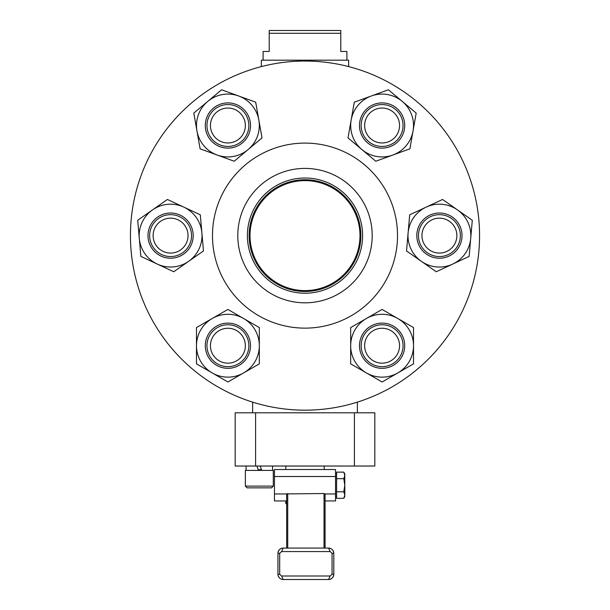<?xml version="1.0" encoding="UTF-8"?>
<svg xmlns="http://www.w3.org/2000/svg" width="610" height="610" viewBox="0 0 610 610"><rect width="100%" height="100%" fill="white"/><g stroke="black" fill="none" stroke-linecap="round" stroke-linejoin="round"><path stroke-width="0.91" d="M286.669 504.264L285.8 503.387L286.669 503.387M286.669 500.947L274.454 500.947L274.454 469.525L335.546 469.525L335.546 500.947L325.077 500.947M274.454 476.509L335.546 476.509M274.454 493.963L286.669 493.963M325.077 493.963L335.546 493.963M343.788 498.339L344.802 495.061L344.802 496.586L343.788 498.339L336.598 498.339L336.598 472.132L343.788 472.132L344.802 475.411L344.802 473.886L343.788 472.132M336.598 478.682L343.788 478.682L344.802 475.411L344.802 485.24L343.788 478.682M336.598 491.79L343.788 491.79L344.802 485.24L344.802 495.061L343.788 491.79M354.402 466.032L374.822 466.032L374.822 412.795L235.178 412.795L235.178 466.032L354.402 466.032L354.402 412.795M255.598 466.032L255.598 412.795M258.495 470.401L256.909 466.032M261.751 470.401L260.157 466.032M245.365 486.109L245.365 470.401L273.295 470.401L273.295 486.109L271.549 487.855L247.111 487.855L245.365 486.109L273.295 486.109M252.349 487.855L259.326 487.855M130.441 235.612A174.559 174.559 0 0 0 392.283 386.786A174.559 174.559 0 0 0 392.283 84.439A174.559 174.559 0 0 0 130.441 235.612M212.478 235.612A92.522 92.522 0 0 0 351.261 315.736A92.522 92.522 0 0 0 351.261 155.489A92.522 92.522 0 0 0 212.478 235.612M237.793 235.612A67.207 67.207 0 0 0 338.603 293.814A67.207 67.207 0 0 0 338.603 177.411A67.207 67.207 0 0 0 237.793 235.612M348.638 66.589L348.638 60.176L261.362 60.176L261.362 66.589M361.15 345.717A20.946 20.946 0 0 0 386.16 366.267A20.946 20.946 0 0 0 401.464 337.734A20.946 20.946 0 0 1 379.321 366.48A20.946 20.946 0 0 1 365.504 332.93A20.946 20.946 0 0 1 401.464 337.734M389.264 145.188A20.946 20.946 0 0 0 400.015 114.657A20.946 20.946 0 0 0 367.975 110.036A20.946 20.946 0 0 1 402.554 121.009A20.946 20.946 0 0 1 375.76 145.47A20.946 20.946 0 0 1 367.975 110.036M220.736 145.188A20.946 20.946 0 0 1 209.985 114.657A20.946 20.946 0 0 1 242.025 110.036A20.946 20.946 0 0 0 207.446 121.009A20.946 20.946 0 0 0 234.24 145.47A20.946 20.946 0 0 0 242.025 110.036M247.393 235.612A57.607 57.607 0 0 0 333.8 285.503A57.607 57.607 0 0 0 333.8 185.722A57.607 57.607 0 0 0 247.393 235.612M350.674 363.857L382.096 381.997L397.804 372.931L413.519 363.857L413.519 327.578L382.096 309.438L366.389 318.504L350.674 327.578L350.674 363.857M409.889 148.825L416.188 113.094L402.295 101.435L388.395 89.777L354.303 102.183L348.005 137.913L361.898 149.58L375.798 161.238L409.889 148.825M221.605 89.777L255.697 102.183L258.846 120.048L261.995 137.913L234.202 161.238L200.11 148.825L193.812 113.094L221.605 89.777M249.139 235.612A55.861 55.861 0 0 0 332.93 283.986A55.861 55.861 0 0 0 332.93 187.232A55.861 55.861 0 0 0 249.139 235.612M137.707 220.279L167.422 199.47L183.869 207.133L200.309 214.804L203.473 250.946L173.751 271.755L157.304 264.092L140.864 256.421L137.707 220.279M436.249 271.755L469.136 256.421L472.292 220.279L442.578 199.47L409.691 214.804L406.527 250.946L436.249 271.755M196.481 363.857L196.481 327.578L212.196 318.504L227.904 309.438L259.326 327.578L259.326 363.857L243.611 372.931L227.904 381.997L196.481 363.857M340.784 33.291L269.216 33.291L269.216 30.5L340.784 30.5L340.784 51.446L346.892 51.446L346.892 60.176M269.216 33.291L269.216 51.446L263.108 51.446L263.108 60.176M366.389 372.931A31.423 31.423 0 0 0 413.519 345.717A31.423 31.423 0 0 0 366.389 318.504A31.423 31.423 0 0 0 366.389 372.931M413.039 130.959A31.423 31.423 0 0 0 371.353 95.983A31.423 31.423 0 0 0 361.898 149.58A31.423 31.423 0 0 0 413.039 130.959M207.705 101.435A31.423 31.423 0 0 1 258.846 120.048A31.423 31.423 0 0 1 217.16 155.031A31.423 31.423 0 0 1 207.705 101.435M139.286 238.35A31.423 31.423 0 0 1 183.869 207.133A31.423 31.423 0 0 1 188.612 261.347A31.423 31.423 0 0 1 139.286 238.35M452.696 264.092A31.423 31.423 0 0 0 457.439 209.87A31.423 31.423 0 0 0 408.113 232.875A31.423 31.423 0 0 0 452.696 264.092M212.196 372.931A31.423 31.423 0 0 1 212.196 318.504A31.423 31.423 0 0 1 259.326 345.717A31.423 31.423 0 0 1 212.196 372.931M404.704 345.717A22.608 22.608 0 0 1 370.796 365.291A22.608 22.608 0 0 1 370.796 326.137A22.608 22.608 0 0 1 404.704 345.717M374.365 104.264A22.608 22.608 0 0 1 404.361 129.434A22.608 22.608 0 0 1 367.563 142.824A22.608 22.608 0 0 1 374.365 104.264M235.635 104.264A22.608 22.608 0 0 0 205.639 129.434A22.608 22.608 0 0 0 242.437 142.824A22.608 22.608 0 0 0 235.635 104.264M157.624 217.091A22.608 22.608 0 0 0 161.032 256.101A22.608 22.608 0 0 0 193.103 233.638A22.608 22.608 0 0 0 157.624 217.091M452.376 217.091A22.608 22.608 0 0 1 448.968 256.101A22.608 22.608 0 0 1 416.897 233.638A22.608 22.608 0 0 1 452.376 217.091M205.296 345.717A22.608 22.608 0 0 0 239.204 365.291A22.608 22.608 0 0 0 239.204 326.137A22.608 22.608 0 0 0 205.296 345.717M166.011 215.17A20.946 20.946 0 0 0 155.169 249.795A20.946 20.946 0 0 0 190.579 241.873A20.946 20.946 0 0 0 166.011 215.17M443.988 215.17A20.946 20.946 0 0 1 454.831 249.795A20.946 20.946 0 0 1 419.421 241.873A20.946 20.946 0 0 1 443.988 215.17M208.536 337.734A20.946 20.946 0 0 0 230.679 366.48A20.946 20.946 0 0 0 244.496 332.93A20.946 20.946 0 0 0 208.536 337.734M398.238 339.068A17.454 17.454 0 0 1 379.786 363.019A17.454 17.454 0 0 1 368.265 335.065A17.454 17.454 0 0 1 398.238 339.068M370.323 112.614A17.454 17.454 0 0 1 399.146 121.764A17.454 17.454 0 0 1 376.812 142.145A17.454 17.454 0 0 1 370.323 112.614M239.677 112.614A17.454 17.454 0 0 0 210.854 121.764A17.454 17.454 0 0 0 233.188 142.145A17.454 17.454 0 0 0 239.677 112.614M314.478 289.773A54.984 54.984 0 0 0 347.166 200.316A54.984 54.984 0 0 0 253.356 216.741A54.984 54.984 0 0 0 314.478 289.773M166.774 218.578A17.454 17.454 0 0 0 157.738 247.431A17.454 17.454 0 0 0 187.247 240.828A17.454 17.454 0 0 0 166.774 218.578M443.226 218.578A17.454 17.454 0 0 1 452.262 247.431A17.454 17.454 0 0 1 422.753 240.828A17.454 17.454 0 0 1 443.226 218.578M211.762 339.068A17.454 17.454 0 0 0 230.214 363.019A17.454 17.454 0 0 0 241.735 335.065A17.454 17.454 0 0 0 211.762 339.068M333.8 553.316A5.238 5.238 0 0 0 328.569 548.077A5.238 5.238 0 0 1 333.8 553.316C333.373 550.014 331.626 548.268 328.569 548.077L283.177 548.077C280.12 548.268 278.373 550.014 277.946 553.316L277.946 574.262C278.373 577.563 280.12 579.309 283.177 579.5L328.569 579.5C331.626 579.309 333.373 577.563 333.8 574.262L333.8 553.316L332.053 553.316L330.185 551.57L328.569 548.077L329.27 548.123M283.177 548.077L281.561 551.57L279.685 553.316L279.685 574.262L281.561 576.008L330.185 576.008L332.053 574.262L332.053 553.316M279.685 574.262L277.946 574.262A5.238 5.238 0 0 0 283.177 579.5L281.561 576.008M328.569 579.5A5.238 5.238 0 0 0 331.466 578.623A5.238 5.238 0 0 1 328.569 579.5L330.185 576.008M281.934 548.23A5.238 5.238 0 0 0 279.685 549.419A5.238 5.238 0 0 1 281.934 548.23M277.946 553.316A5.238 5.238 0 0 1 279.54 549.549A5.238 5.238 0 0 0 277.946 553.316L279.685 553.316M331.649 578.493A5.238 5.238 0 0 0 332.137 578.097A5.238 5.238 0 0 1 331.649 578.493M332.191 578.044A5.238 5.238 0 0 0 333.586 575.741A5.238 5.238 0 0 1 332.191 578.044M333.8 574.262A5.238 5.238 0 0 1 333.7 575.291A5.238 5.238 0 0 0 333.8 574.262L332.053 574.262M325.077 548.077L325.077 493.909L324.024 493.528L286.669 493.909L286.669 548.077M287.722 493.528L287.722 548.077M324.024 493.528L324.024 548.077M258.243 469.7L261.492 469.7M281.561 551.57L330.185 551.57M277.946 574.262A5.238 5.238 0 0 0 283.177 579.5L282.476 579.454M324.2 469.525L324.2 466.032M285.8 503.387L285.8 500.947M285.8 469.525L285.8 466.032M335.546 496.586L336.598 496.586M335.546 473.886L336.598 473.886M246.059 466.032L246.059 470.401M272.594 466.032L272.594 470.401M252.631 402.135L252.631 412.795M357.368 402.135L357.368 412.795"/></g></svg>
